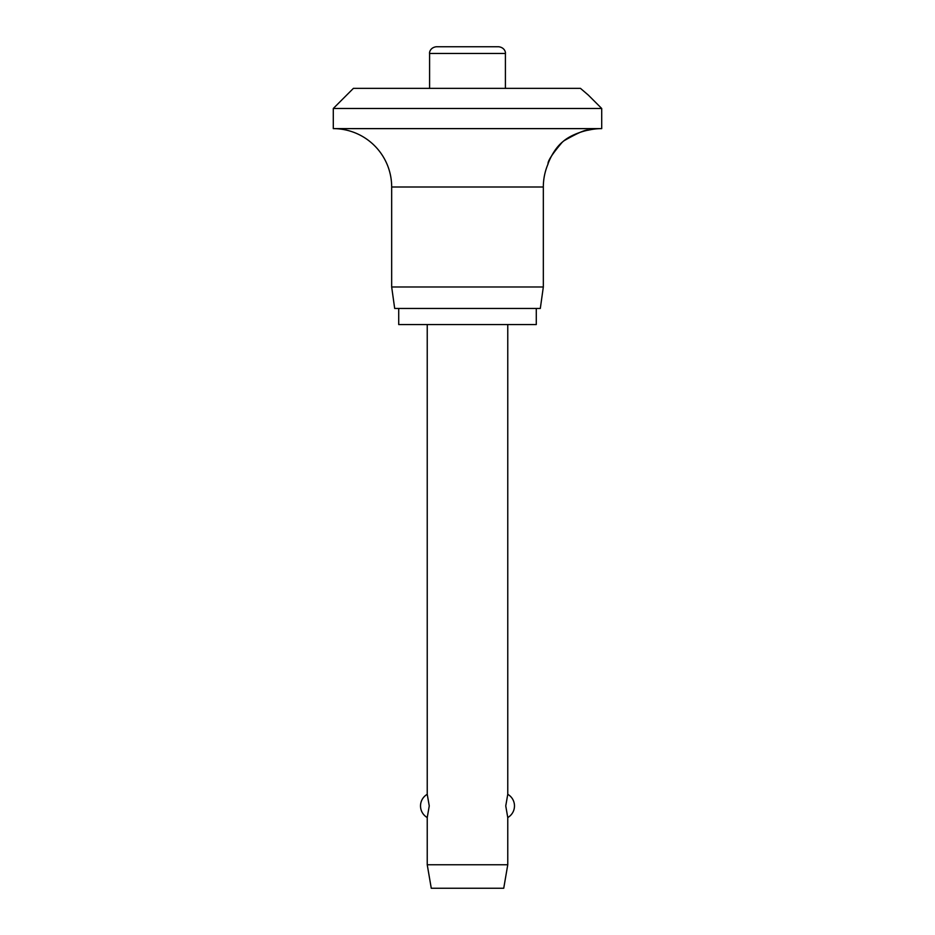 <?xml version="1.0" encoding="UTF-8"?>
<svg xmlns="http://www.w3.org/2000/svg" width="935" height="935" viewBox="0 0 935 935"><rect width="100%" height="100%" fill="white"/><g stroke="black" fill="none" stroke-linecap="round" stroke-linejoin="round"><path stroke-width="1.4" d="M588.29 95.066L601.708 108.483L333.292 108.483L353.418 88.357L580.46 88.357L588.29 95.066M588.29 130.187C588.606 129.895 571.227 133.495 562.075 142.436C552.304 153.936 547.618 161.147 548.027 164.057C547.513 165.027 552.936 148.618 564.331 140.566C577.842 132.887 585.836 129.427 588.29 130.187A58.379 58.379 0 0 1 601.708 128.621L601.708 108.483M333.292 108.483L333.292 128.621A58.379 58.379 0 0 1 391.671 187L391.671 286.987L394.687 308.457L540.313 308.457L543.328 286.987L543.328 187A58.379 58.379 0 0 1 548.027 164.057M398.719 308.457L398.719 324.562L536.281 324.562L536.281 308.457M429.586 88.357L429.586 53.459C429.258 52.968 429.89 47.591 436.294 46.75L498.706 46.75C505.11 47.591 505.742 52.968 505.414 53.459L505.414 88.357M427.237 324.562L427.237 794.306L429.247 805.923L427.237 817.552L427.237 864.758L431.269 888.25L503.731 888.25L507.763 864.758L507.763 817.552L505.753 805.923L507.763 794.306L507.763 324.562M427.237 864.758L507.763 864.758M391.671 286.987L543.328 286.987M333.292 128.621L601.708 128.621M429.586 53.459L505.414 53.459M391.671 187L543.328 187M507.763 817.552A13.417 13.417 0 0 0 507.763 794.306M427.237 794.306A13.417 13.417 0 0 0 427.237 817.552"/></g></svg>
